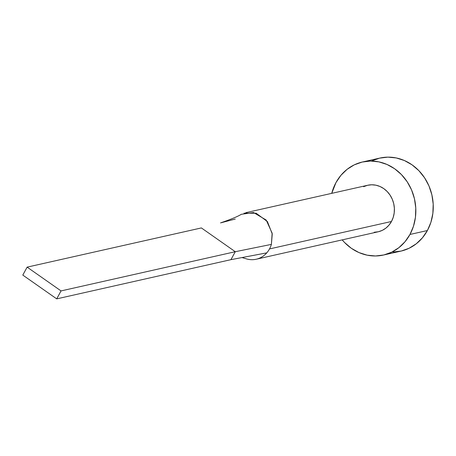 <?xml version="1.0" encoding="UTF-8"?>
<svg xmlns="http://www.w3.org/2000/svg" width="456" height="456" viewBox="0 0 456 456"><rect width="100%" height="100%" fill="white"/><g stroke="black" fill="none" stroke-linecap="round" stroke-linejoin="round"><path stroke-width="0.68" d="M243.971 213.191L256.158 213.226L267.398 221.565L272.255 233.979L271.388 244.393A23.849 21.307 77.3 0 1 269.502 248.93L391.47 221.485A23.849 21.307 -102.7 0 0 390.119 195.202A23.849 21.307 -102.7 0 0 367.741 185.25L245.773 212.69M383.445 255.046L400.87 251.131A47.698 42.613 -102.7 0 0 427.392 230.536A47.698 42.613 -102.7 0 0 424.69 177.971A47.698 42.613 -102.7 0 0 379.928 158.061L362.503 161.983A47.698 42.613 77.3 0 1 407.265 181.893A47.698 42.613 77.3 0 1 409.967 234.458L427.392 230.536L409.967 234.458A47.698 42.613 77.3 0 1 383.445 255.046A47.698 42.613 77.3 0 1 342.205 239.885L344.502 242.438L351.302 248.263L358.935 252.561L367.108 255.166L375.505 255.976L383.809 254.967L391.693 252.168L398.857 247.693L405.025 241.714L409.967 234.458L413.484 226.204L415.445 217.273L415.769 208.004L414.453 198.753L411.546 189.878L407.151 181.722L401.445 174.591L394.645 168.766L387.013 164.468L378.839 161.863L370.443 161.053L362.144 162.062L354.261 164.861L347.096 169.336L340.923 175.315L335.986 182.571A47.698 42.613 77.3 0 1 362.503 161.983M331.74 193.35A47.698 42.613 77.3 0 1 335.986 182.571L331.734 193.35M363.614 186.686L367.559 185.29L371.708 184.783L375.909 185.187L379.996 186.493L383.809 188.641L387.212 191.554L390.062 195.117L392.257 199.198L393.716 203.632L394.372 208.261L394.206 212.895L393.226 217.358L391.47 221.485L389.002 225.116L385.918 228.103L382.333 230.343L378.389 231.739L374.239 232.246M392.929 252.054L401.229 251.045L409.117 248.246L416.282 243.772L422.45 237.793L427.392 230.536L430.909 222.289L432.864 213.357L433.194 204.083L431.878 194.837L428.971 185.962L424.576 177.8L418.87 170.675L412.07 164.85L404.438 160.552L396.264 157.947L387.868 157.132L379.569 158.146L371.68 160.94M256.243 259.225L378.212 231.779A23.849 21.307 -102.7 0 0 391.47 221.485L269.502 248.93A23.849 21.307 77.3 0 1 266.766 252.869A23.849 21.307 77.3 0 1 256.243 259.225A23.849 21.307 77.3 0 1 246.04 258.751A23.849 21.307 -102.7 0 0 266.766 252.869L230.947 259.663L266.766 252.869A23.849 21.307 -102.7 0 0 269.502 248.93A23.849 21.307 -102.7 0 0 271.388 244.393L235.279 251.712L230.947 259.663L56.709 298.868L230.947 259.663L235.279 251.712L271.388 244.393L272.146 233.17L266.201 220.054L253.57 212.559L241.315 214.297C238.043 216.389 231.118 219.262 220.533 222.904L235.245 219.045M201.375 227.932L235.279 251.712L61.041 290.917L27.132 267.136L201.375 227.932L235.279 251.712L61.041 290.917L27.132 267.136L22.8 275.088L56.709 298.868L61.041 290.917L56.709 298.868L22.8 275.088L27.132 267.136L201.375 227.932M246.354 258.843L242.039 257.56"/></g></svg>

